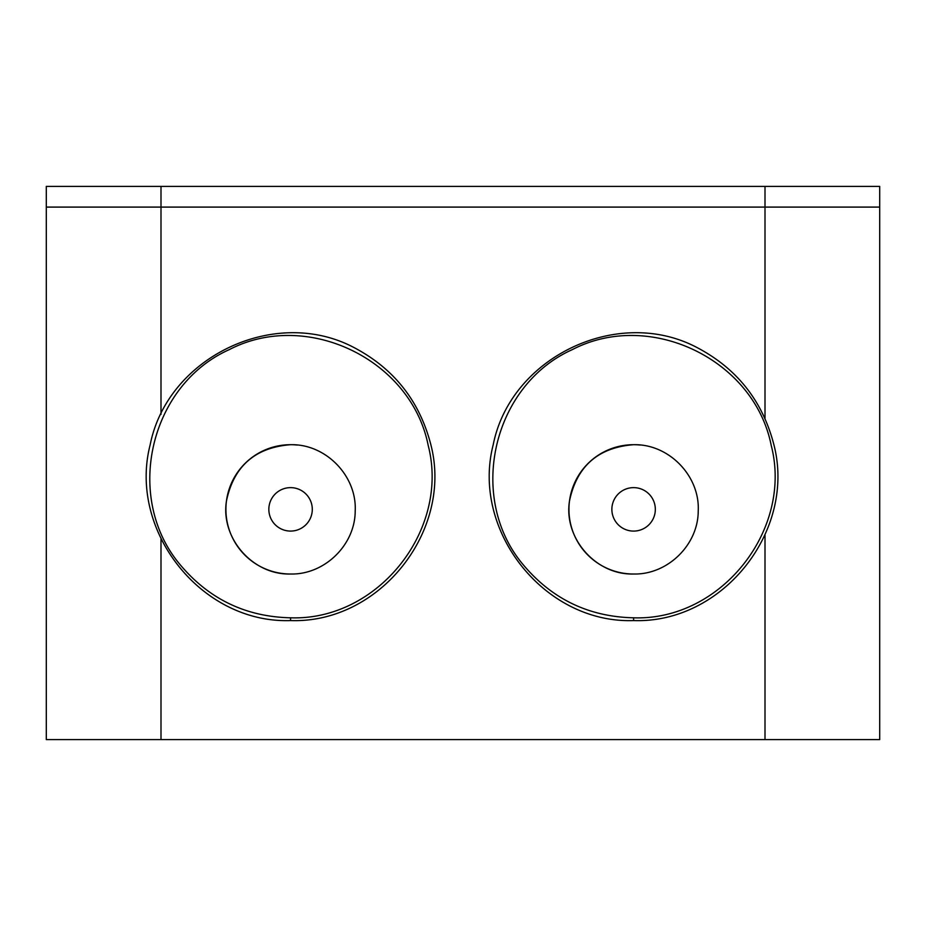 <?xml version="1.0" encoding="UTF-8"?>
<svg xmlns="http://www.w3.org/2000/svg" width="926" height="926" viewBox="0 0 926 926"><rect width="100%" height="100%" fill="white"/><g stroke="black" fill="none" stroke-linecap="round" stroke-linejoin="round"><path stroke-width="1.39" d="M290.567 620.57C379.718 623.719 453.208 530.76 430.868 444.758C419.466 400.599 393.515 368.027 353.026 347.042C273.98 306.02 167.467 357.424 150.174 444.758C127.938 530.702 201.44 623.73 290.567 620.57L290.567 617.804C245.818 616.785 209.033 599.11 180.223 564.779C123.656 497.933 149.364 385.332 229.324 349.6C306.969 309.249 411.248 359.601 428.182 445.371C450.082 529.718 378.016 620.895 290.567 617.804M290.567 574.016A64.658 64.658 0 0 1 225.909 509.358A64.658 64.658 0 0 1 290.567 444.7C325.836 443.785 357.054 475.964 355.202 511.083C355.133 544.997 324.505 574.849 290.567 574.016C252.879 575.162 220.469 538.203 226.442 501.059C233.722 466.276 255.09 447.501 290.567 444.7A64.658 64.658 0 0 1 297.339 445.059M290.567 487.632A21.726 21.726 0 0 0 271.758 520.227A21.726 21.726 0 0 0 309.377 520.227A21.726 21.726 0 0 0 290.567 487.632M633.592 620.57C722.755 623.719 796.233 530.76 773.904 444.758C762.503 400.599 736.552 368.027 696.063 347.042C617.005 306.02 510.492 357.424 493.211 444.758C470.964 530.702 544.476 623.73 633.592 620.57L633.592 617.804C588.843 616.785 552.07 599.11 523.248 564.779C466.692 497.933 492.4 385.332 572.361 349.6C649.994 309.249 754.273 359.601 771.208 445.371C793.119 529.718 721.041 620.895 633.592 617.804M633.592 574.016A64.658 64.658 0 0 1 568.946 509.358A64.658 64.658 0 0 1 633.592 444.7C668.861 443.785 700.091 475.964 698.227 511.083C698.158 544.997 667.542 574.849 633.592 574.016C595.904 575.162 563.494 538.203 569.478 501.059C576.748 466.276 598.127 447.501 633.592 444.7A64.658 64.658 0 0 1 640.364 445.059M633.592 487.632A21.726 21.726 0 0 0 614.783 520.227A21.726 21.726 0 0 0 652.413 520.227A21.726 21.726 0 0 0 633.592 487.632M765.003 186.404L765.003 207.088L46.3 207.088L46.3 739.596L879.7 739.596L879.7 186.404L46.3 186.404L46.3 207.088L879.7 207.088L765.003 207.088L765.003 418.413M160.997 186.404L160.997 414.385M160.997 538.978L160.997 739.596M765.003 534.95L765.003 739.596"/></g></svg>
